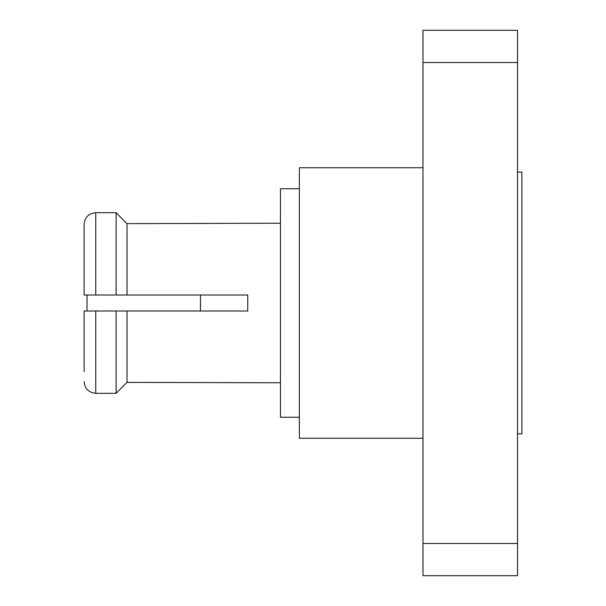 <?xml version="1.0" encoding="UTF-8"?>
<svg xmlns="http://www.w3.org/2000/svg" width="606" height="606" viewBox="0 0 606 606"><rect width="100%" height="100%" fill="white"/><g stroke="black" fill="none" stroke-linecap="round" stroke-linejoin="round"><path stroke-width="0.91" d="M200.465 295.001L200.465 310.999M280.457 223.228L127.018 223.629L116.11 212.668L95.748 212.668C88.681 213.38 84.802 217.281 84.113 224.356L84.113 295.001L87.022 295.001L87.022 310.999L84.113 310.999L84.113 371.47M84.113 295.001L247.733 295.001L247.733 310.999L84.113 310.999M95.748 310.999L95.748 393.332C88.681 392.62 84.802 388.719 84.113 381.644C84.802 388.719 88.681 392.62 95.748 393.332L116.11 393.332L127.018 382.371L116.11 393.332L116.11 310.999M299.364 188.754L280.457 188.754L280.457 417.246L299.364 417.246M127.018 310.999L127.018 382.371L280.457 382.772M116.11 295.001L116.11 212.668L127.018 223.629L127.018 295.001M84.113 234.53L84.113 224.356C84.802 217.281 88.681 213.38 95.748 212.668L95.748 295.001M517.524 62.501L517.524 30.3L422.988 30.3L422.988 62.501L517.524 62.501L517.524 543.499L422.988 543.499L422.988 62.501M422.988 543.499L422.988 575.7L517.524 575.7L517.524 543.499M422.988 167.741L299.364 167.741L299.364 438.259L422.988 438.259M517.524 172.104L521.887 172.104L521.887 433.896L517.524 433.896"/></g></svg>
